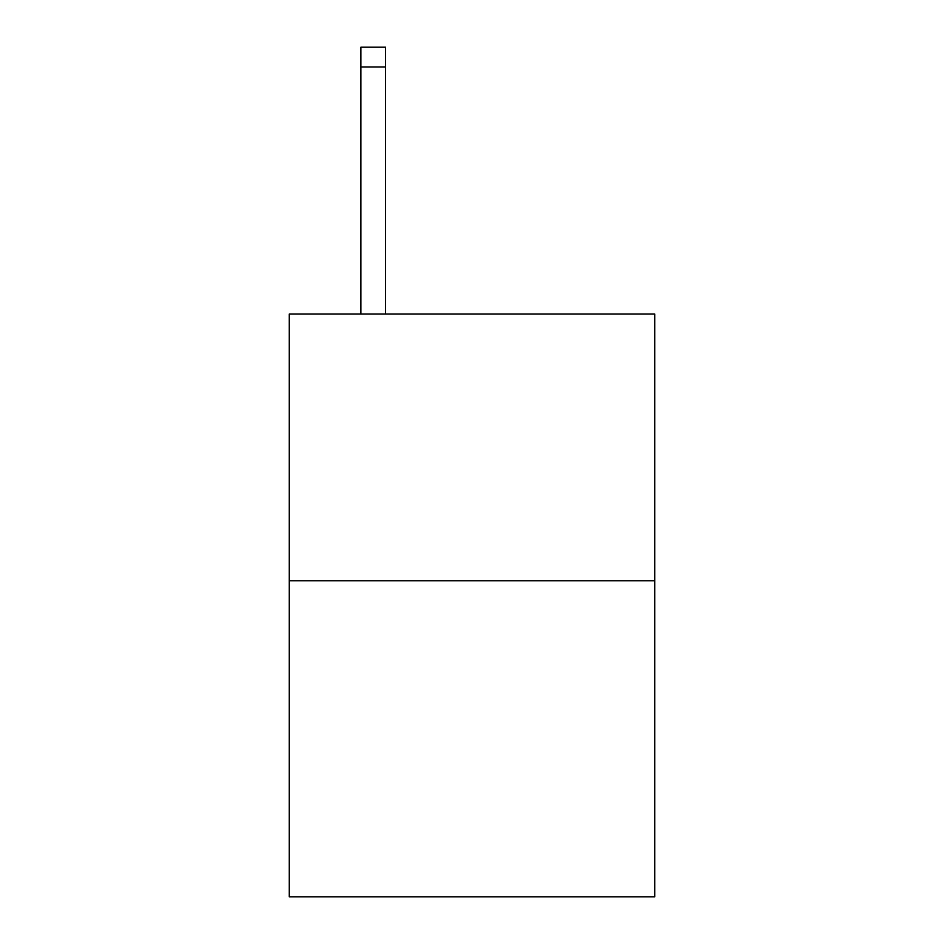 <?xml version="1.0" encoding="UTF-8"?>
<svg xmlns="http://www.w3.org/2000/svg" width="944" height="944" viewBox="0 0 944 944"><rect width="100%" height="100%" fill="white"/><g stroke="black" fill="none" stroke-linecap="round" stroke-linejoin="round"><path stroke-width="1.42" d="M654.723 580.749L654.723 314.069L289.277 314.069L289.277 896.8L654.723 896.8L654.723 580.749L289.277 580.749M385.577 314.069L385.577 66.953L360.891 66.953L360.891 47.2L385.577 47.2L385.577 66.953M360.891 314.069L360.891 66.953"/></g></svg>
